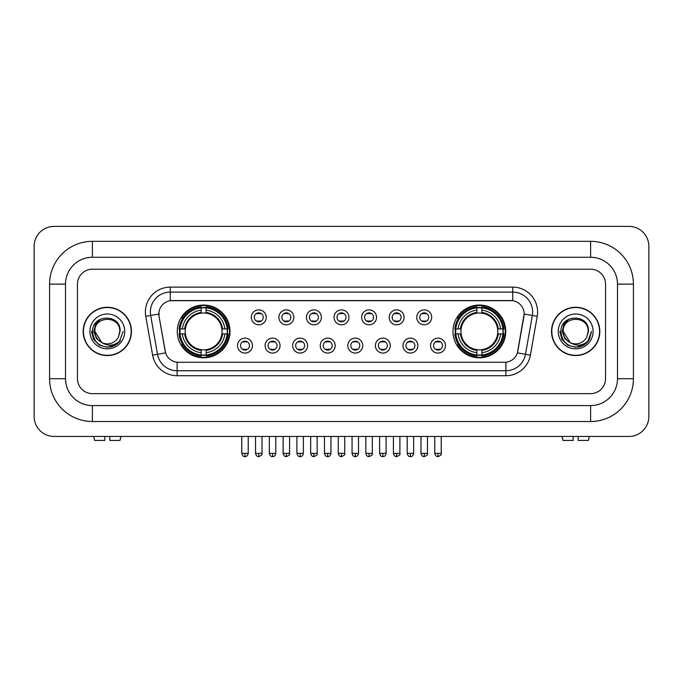 <?xml version="1.0" encoding="UTF-8"?>
<svg xmlns="http://www.w3.org/2000/svg" width="683" height="683" viewBox="0 0 683 683"><rect width="100%" height="100%" fill="white"/><g stroke="black" fill="none" stroke-linecap="round" stroke-linejoin="round"><path stroke-width="1.02" d="M452.991 331.417A26.381 26.381 0 0 0 479.372 357.798A26.381 26.381 0 0 0 505.753 331.417A26.381 26.381 0 0 0 479.372 305.045A26.381 26.381 0 0 0 452.991 331.417M177.247 331.417A26.381 26.381 0 0 0 203.628 357.798A26.381 26.381 0 0 0 230.009 331.417A26.381 26.381 0 0 0 203.628 305.045A26.381 26.381 0 0 0 177.247 331.417M252.454 345.607A7.462 7.462 0 0 1 244.992 353.068A7.462 7.462 0 0 1 237.522 345.607A7.462 7.462 0 0 1 244.992 338.136A7.462 7.462 0 0 1 252.454 345.607M240.51 345.607A4.482 4.482 0 0 0 244.992 350.089A4.482 4.482 0 0 0 249.466 345.607A4.482 4.482 0 0 0 244.992 341.124A4.482 4.482 0 0 0 240.51 345.607M280.03 345.607A7.462 7.462 0 0 1 272.568 353.068A7.462 7.462 0 0 1 265.098 345.607A7.462 7.462 0 0 1 272.568 338.136A7.462 7.462 0 0 1 280.03 345.607M268.086 345.607A4.482 4.482 0 0 0 272.568 350.089A4.482 4.482 0 0 0 277.042 345.607A4.482 4.482 0 0 0 272.568 341.124A4.482 4.482 0 0 0 268.086 345.607M307.606 345.607A7.462 7.462 0 0 1 300.136 353.068A7.462 7.462 0 0 1 292.674 345.607A7.462 7.462 0 0 1 300.136 338.136A7.462 7.462 0 0 1 307.606 345.607M295.662 345.607A4.482 4.482 0 0 0 300.136 350.089A4.482 4.482 0 0 0 304.618 345.607A4.482 4.482 0 0 0 300.136 341.124A4.482 4.482 0 0 0 295.662 345.607M335.182 345.607A7.462 7.462 0 0 1 327.712 353.068A7.462 7.462 0 0 1 320.25 345.607A7.462 7.462 0 0 1 327.712 338.136A7.462 7.462 0 0 1 335.182 345.607M323.23 345.607A4.482 4.482 0 0 0 327.712 350.089A4.482 4.482 0 0 0 332.194 345.607A4.482 4.482 0 0 0 327.712 341.124A4.482 4.482 0 0 0 323.23 345.607M362.75 345.607A7.462 7.462 0 0 1 355.288 353.068A7.462 7.462 0 0 1 347.818 345.607A7.462 7.462 0 0 1 355.288 338.136A7.462 7.462 0 0 1 362.75 345.607M350.806 345.607A4.482 4.482 0 0 0 355.288 350.089A4.482 4.482 0 0 0 359.77 345.607A4.482 4.482 0 0 0 355.288 341.124A4.482 4.482 0 0 0 350.806 345.607M390.326 345.607A7.462 7.462 0 0 1 382.864 353.068A7.462 7.462 0 0 1 375.394 345.607A7.462 7.462 0 0 1 382.864 338.136A7.462 7.462 0 0 1 390.326 345.607M378.382 345.607A4.482 4.482 0 0 0 382.864 350.089A4.482 4.482 0 0 0 387.338 345.607A4.482 4.482 0 0 0 382.864 341.124A4.482 4.482 0 0 0 378.382 345.607M417.902 345.607A7.462 7.462 0 0 1 410.432 353.068A7.462 7.462 0 0 1 402.97 345.607A7.462 7.462 0 0 1 410.432 338.136A7.462 7.462 0 0 1 417.902 345.607M405.958 345.607A4.482 4.482 0 0 0 410.432 350.089A4.482 4.482 0 0 0 414.914 345.607A4.482 4.482 0 0 0 410.432 341.124A4.482 4.482 0 0 0 405.958 345.607M445.478 345.607A7.462 7.462 0 0 1 438.008 353.068A7.462 7.462 0 0 1 430.546 345.607A7.462 7.462 0 0 1 438.008 338.136A7.462 7.462 0 0 1 445.478 345.607M433.534 345.607A4.482 4.482 0 0 0 438.008 350.089A4.482 4.482 0 0 0 442.49 345.607A4.482 4.482 0 0 0 438.008 341.124A4.482 4.482 0 0 0 433.534 345.607M266.242 317.339A7.462 7.462 0 0 1 258.78 324.801A7.462 7.462 0 0 1 251.31 317.339A7.462 7.462 0 0 1 258.78 309.869A7.462 7.462 0 0 1 266.242 317.339M254.298 317.339A4.482 4.482 0 0 0 258.78 321.813A4.482 4.482 0 0 0 263.254 317.339A4.482 4.482 0 0 0 258.78 312.857A4.482 4.482 0 0 0 254.298 317.339M293.818 317.339A7.462 7.462 0 0 1 286.348 324.801A7.462 7.462 0 0 1 278.886 317.339A7.462 7.462 0 0 1 286.348 309.869A7.462 7.462 0 0 1 293.818 317.339M281.874 317.339A4.482 4.482 0 0 0 286.348 321.813A4.482 4.482 0 0 0 290.83 317.339A4.482 4.482 0 0 0 286.348 312.857A4.482 4.482 0 0 0 281.874 317.339M321.394 317.339A7.462 7.462 0 0 1 313.924 324.801A7.462 7.462 0 0 1 306.462 317.339A7.462 7.462 0 0 1 313.924 309.869A7.462 7.462 0 0 1 321.394 317.339M309.45 317.339A4.482 4.482 0 0 0 313.924 321.813A4.482 4.482 0 0 0 318.406 317.339A4.482 4.482 0 0 0 313.924 312.857A4.482 4.482 0 0 0 309.45 317.339M348.962 317.339A7.462 7.462 0 0 1 341.5 324.801A7.462 7.462 0 0 1 334.038 317.339A7.462 7.462 0 0 1 341.5 309.869A7.462 7.462 0 0 1 348.962 317.339M337.018 317.339A4.482 4.482 0 0 0 341.5 321.813A4.482 4.482 0 0 0 345.982 317.339A4.482 4.482 0 0 0 341.5 312.857A4.482 4.482 0 0 0 337.018 317.339M376.538 317.339A7.462 7.462 0 0 1 369.076 324.801A7.462 7.462 0 0 1 361.606 317.339A7.462 7.462 0 0 1 369.076 309.869A7.462 7.462 0 0 1 376.538 317.339M364.594 317.339A4.482 4.482 0 0 0 369.076 321.813A4.482 4.482 0 0 0 373.55 317.339A4.482 4.482 0 0 0 369.076 312.857A4.482 4.482 0 0 0 364.594 317.339M404.114 317.339A7.462 7.462 0 0 1 396.652 324.801A7.462 7.462 0 0 1 389.182 317.339A7.462 7.462 0 0 1 396.652 309.869A7.462 7.462 0 0 1 404.114 317.339M392.17 317.339A4.482 4.482 0 0 0 396.652 321.813A4.482 4.482 0 0 0 401.126 317.339A4.482 4.482 0 0 0 396.652 312.857A4.482 4.482 0 0 0 392.17 317.339M431.69 317.339A7.462 7.462 0 0 1 424.22 324.801A7.462 7.462 0 0 1 416.758 317.339A7.462 7.462 0 0 1 424.22 309.869A7.462 7.462 0 0 1 431.69 317.339M419.746 317.339A4.482 4.482 0 0 0 424.22 321.813A4.482 4.482 0 0 0 428.702 317.339A4.482 4.482 0 0 0 424.22 312.857A4.482 4.482 0 0 0 419.746 317.339M152.616 355.151L145.769 316.331A24.887 24.887 0 0 1 170.28 287.125L512.72 287.125A24.887 24.887 0 0 1 537.231 316.331L530.384 355.151A24.887 24.887 0 0 1 505.872 375.718L177.128 375.718A24.887 24.887 0 0 1 152.616 355.151L157.517 354.289L150.67 315.469A19.909 19.909 0 0 1 170.28 292.102L512.72 292.102A19.909 19.909 0 0 1 532.33 315.469L525.483 354.289A19.909 19.909 0 0 1 505.872 370.741L177.128 370.741A19.909 19.909 0 0 1 157.517 354.289L165.593 352.863L159.037 316.331A13.438 13.438 0 0 1 172.27 300.563L510.73 300.563A13.438 13.438 0 0 1 523.963 316.331L517.816 351.173A13.438 13.438 0 0 1 504.583 362.28L178.417 362.28A13.438 13.438 0 0 1 165.184 351.173L159.037 316.331L158.977 312.011M179.62 333.91A24.144 24.144 0 0 1 179.62 328.933M455.365 333.91A24.144 24.144 0 0 1 455.365 328.933M83.181 331.417A24.144 24.144 0 0 0 107.316 355.561A24.144 24.144 0 0 0 131.46 331.417A24.144 24.144 0 0 0 107.316 307.282A24.144 24.144 0 0 0 83.181 331.417M551.54 331.417A24.144 24.144 0 0 0 575.684 355.561A24.144 24.144 0 0 0 599.819 331.417A24.144 24.144 0 0 0 575.684 307.282A24.144 24.144 0 0 0 551.54 331.417M170.28 287.125L170.28 300.708L512.72 300.708L512.72 287.125M504.583 362.28L178.417 362.28M537.231 316.331L524.168 314.026L517.407 352.863L530.384 355.151M517.816 351.173L517.74 351.6M165.26 351.6L165.184 351.173M605.548 284.137A14.932 14.932 0 0 0 590.616 269.204L92.384 269.204A14.932 14.932 0 0 0 77.452 284.137L77.452 378.706A14.932 14.932 0 0 0 92.384 393.639L590.616 393.639A14.932 14.932 0 0 0 605.548 378.706L605.548 284.137A14.932 14.932 0 0 0 590.616 269.204L92.384 269.204A14.932 14.932 0 0 0 77.452 284.137L77.452 378.706A14.932 14.932 0 0 0 92.384 393.639L590.616 393.639A14.932 14.932 0 0 0 605.548 378.706L605.548 284.137M131.204 331.417A23.888 23.888 0 0 0 107.316 307.529A23.888 23.888 0 0 0 83.428 331.417A23.888 23.888 0 0 0 107.316 355.314A23.888 23.888 0 0 0 131.204 331.417M123.179 331.417L119.26 341.859L117.041 343.959M102.646 343.173L96.474 338.631L93.921 331.417L95.509 324.399L100.418 319.157M101.562 342.456L94.877 331.417C94.109 315.367 120.524 315.367 119.764 331.417L118.398 337.086L120.063 331.417C121.292 313.454 92.026 313.89 92.572 331.417C93.562 342.004 99.394 347.212 110.074 347.041C114.42 346.204 117.869 343.984 120.413 340.382C114.667 345.897 108.443 346.614 101.733 342.542L94.877 331.417C94.109 315.367 120.524 315.367 119.764 331.417L118.398 337.086A12.439 12.439 0 0 1 101.733 342.542L94.877 331.417C94.109 315.367 120.524 315.367 119.764 331.417L118.398 337.086M101.733 342.542C97.379 340.143 95.091 336.437 94.877 331.417C94.109 315.367 120.524 315.367 119.764 331.417M89.9 331.417A17.416 17.416 0 0 0 107.316 348.842A17.416 17.416 0 0 0 124.741 331.417A17.416 17.416 0 0 0 107.316 314.001A17.416 17.416 0 0 0 89.9 331.417M120.413 340.382L115.956 344.727M115.854 344.795L110.074 347.041L115.879 344.77L110.074 347.041L115.879 344.77L107.316 347.288L99.385 345.163L93.58 339.357L91.454 331.417M104.832 436.446L104.832 440.424L94.621 440.424L93.673 436.446L94.621 440.424M120.02 440.424L120.959 436.446L120.02 440.424L109.809 440.424L109.809 436.446M599.572 331.417A23.888 23.888 0 0 0 575.684 307.529A23.888 23.888 0 0 0 551.796 331.417A23.888 23.888 0 0 0 575.684 355.314A23.888 23.888 0 0 0 599.572 331.417M584.23 344.787L578.518 347.032L584.23 344.787L578.518 347.032L584.23 344.787L575.684 347.288L567.752 345.163L561.947 339.357L559.821 331.417L561.947 339.357L567.752 345.163L575.684 347.288L583.615 345.163L589.42 339.357L591.546 331.417L587.628 341.859L585.408 343.959M571.014 343.173L564.841 338.631L562.288 331.417L563.868 324.399L568.785 319.157M570.1 342.542C565.746 340.143 563.458 336.437 563.236 331.417C562.476 315.367 588.891 315.367 588.123 331.417L586.765 337.086A12.439 12.439 0 0 1 570.1 342.542L563.236 331.417C562.476 315.367 588.891 315.367 588.123 331.417L586.765 337.086L588.43 331.417C589.66 313.454 560.393 313.89 560.939 331.417C561.93 342.004 567.761 347.212 578.441 347.041C582.787 346.204 586.236 343.984 588.78 340.382C583.034 345.897 576.811 346.614 570.1 342.542L570.049 342.516M588.123 331.417C588.891 315.367 562.476 315.367 563.236 331.417C562.476 315.367 588.891 315.367 588.123 331.417L586.765 337.086M558.259 331.417A17.416 17.416 0 0 0 575.684 348.842A17.416 17.416 0 0 0 593.1 331.417A17.416 17.416 0 0 0 575.684 314.001A17.416 17.416 0 0 0 558.259 331.417M588.78 340.382L584.324 344.727M591.546 331.417L589.42 339.357L583.615 345.163L575.684 347.288L567.752 345.163L561.947 339.357L559.821 331.417L561.947 339.357L567.752 345.163L575.684 347.288L583.615 345.163L589.42 339.357L591.546 331.417L589.42 339.357L583.615 345.163L575.684 347.288L567.752 345.163L561.947 339.357L559.821 331.417M588.746 340.433L584.332 344.719L588.746 340.433M221.873 333.91A18.415 18.415 0 0 0 206.121 313.173L206.121 313.173A18.415 18.415 0 0 0 185.383 333.91A18.415 18.415 0 0 0 221.873 333.91L222.607 333.91L221.873 333.91A18.415 18.415 0 0 1 206.121 349.67L206.121 352.676A21.404 21.404 0 0 0 224.886 333.91L228.19 333.91A24.69 24.69 0 0 1 206.121 355.98L206.121 354.981A23.692 23.692 0 0 0 227.191 333.91M180.116 333.91A23.64 23.64 0 0 1 180.116 328.933M206.121 307.913A23.64 23.64 0 0 0 201.143 307.913M227.14 328.933A23.64 23.64 0 0 1 227.14 333.91M228.19 328.933A24.69 24.69 0 0 0 206.121 306.863L206.121 307.862A23.692 23.692 0 0 1 227.191 328.933L228.19 328.933M179.066 333.91A24.69 24.69 0 0 0 201.143 355.98L201.143 354.981A23.692 23.692 0 0 1 180.064 333.91L179.066 333.91M227.191 328.933L224.886 328.933A21.404 21.404 0 0 0 206.121 310.167L206.121 307.862M206.121 354.981L206.121 352.676M180.064 333.91L182.37 333.91A21.404 21.404 0 0 0 201.143 352.676L201.143 354.981M206.121 310.167L206.121 312.438A19.141 19.141 0 0 1 222.607 328.933L224.886 328.933M224.886 333.91L222.607 333.91A19.141 19.141 0 0 1 206.121 350.405M201.143 352.676L201.143 349.67A18.415 18.415 0 0 1 185.383 333.91L182.37 333.91M221.873 328.933L222.607 328.933M206.121 354.929A23.64 23.64 0 0 1 201.143 354.929M201.143 306.863A24.69 24.69 0 0 0 179.066 328.933L180.064 328.933A23.692 23.692 0 0 1 201.143 307.862L201.143 306.863M201.143 307.862L201.143 310.167A21.404 21.404 0 0 0 182.37 328.933L180.064 328.933M201.143 313.138L201.143 310.167M182.37 328.933L184.649 328.933A19.141 19.141 0 0 1 201.143 312.438M201.143 349.67L201.143 350.405A19.141 19.141 0 0 1 184.649 333.91M182.916 317.979L181.507 317.979A25.886 25.886 0 0 1 229.514 331.417A25.886 25.886 0 0 1 181.507 344.864L182.916 344.864M497.617 333.91A18.415 18.415 0 0 0 481.856 313.173L481.856 313.173A18.415 18.415 0 0 0 461.127 333.91A18.415 18.415 0 0 0 497.617 333.91L498.351 333.91L497.617 333.91A18.415 18.415 0 0 1 481.856 349.67L481.856 352.676A21.404 21.404 0 0 0 500.63 333.91L503.934 333.91A24.69 24.69 0 0 1 481.856 355.98L481.856 354.981A23.692 23.692 0 0 0 502.936 333.91M455.86 333.91A23.64 23.64 0 0 1 455.86 328.933M481.856 307.913A23.64 23.64 0 0 0 476.879 307.913M502.884 328.933A23.64 23.64 0 0 1 502.884 333.91M503.934 328.933A24.69 24.69 0 0 0 481.856 306.863L481.856 307.862A23.692 23.692 0 0 1 502.936 328.933L503.934 328.933M454.81 333.91A24.69 24.69 0 0 0 476.879 355.98L476.879 354.981A23.692 23.692 0 0 1 455.809 333.91L454.81 333.91M502.936 328.933L500.63 328.933A21.404 21.404 0 0 0 481.856 310.167L481.856 307.862M481.856 354.981L481.856 352.676M455.809 333.91L458.114 333.91A21.404 21.404 0 0 0 476.879 352.676L476.879 354.981M481.856 310.167L481.856 312.438A19.141 19.141 0 0 1 498.351 328.933L500.63 328.933M500.63 333.91L498.351 333.91A19.141 19.141 0 0 1 481.856 350.405M476.879 352.676L476.879 349.67A18.415 18.415 0 0 1 461.127 333.91L458.114 333.91M497.617 328.933L498.351 328.933M481.856 354.929A23.64 23.64 0 0 1 476.879 354.929M476.879 306.863A24.69 24.69 0 0 0 454.81 328.933L455.809 328.933A23.692 23.692 0 0 1 476.879 307.862L476.879 306.863M476.879 307.862L476.879 310.167A21.404 21.404 0 0 0 458.114 328.933L455.809 328.933M476.879 313.138L476.879 310.167M458.114 328.933L460.393 328.933A19.141 19.141 0 0 1 476.879 312.438M476.879 349.67L476.879 350.405A19.141 19.141 0 0 1 460.393 333.91M458.66 317.979L457.251 317.979A25.886 25.886 0 0 1 505.258 331.417A25.886 25.886 0 0 1 457.251 344.864L458.66 344.864M257.286 321.556L257.286 320.848A3.816 3.816 0 0 0 260.274 320.848L260.274 321.556M260.274 313.113L260.274 313.821A3.816 3.816 0 0 0 257.286 313.821L257.286 313.113M284.862 321.556L284.862 320.848A3.816 3.816 0 0 0 287.842 320.848L287.842 321.556M287.842 313.113L287.842 313.821A3.816 3.816 0 0 0 284.862 313.821L284.862 313.113M312.43 321.556L312.43 320.848A3.816 3.816 0 0 0 315.418 320.848L315.418 321.556M315.418 313.113L315.418 313.821A3.816 3.816 0 0 0 312.43 313.821L312.43 313.113M340.006 321.556L340.006 320.848A3.816 3.816 0 0 0 342.994 320.848L342.994 321.556M342.994 313.113L342.994 313.821A3.816 3.816 0 0 0 340.006 313.821L340.006 313.113M367.582 321.556L367.582 320.848A3.816 3.816 0 0 0 370.57 320.848L370.57 321.556M370.57 313.113L370.57 313.821A3.816 3.816 0 0 0 367.582 313.821L367.582 313.113M395.158 321.556L395.158 320.848A3.816 3.816 0 0 0 398.138 320.848L398.138 321.556M398.138 313.113L398.138 313.821A3.816 3.816 0 0 0 395.158 313.821L395.158 313.113M422.726 321.556L422.726 320.848A3.816 3.816 0 0 0 425.714 320.848L425.714 321.556M425.714 313.113L425.714 313.821A3.816 3.816 0 0 0 422.726 313.821L422.726 313.113M243.498 349.833L243.498 349.124A3.816 3.816 0 0 0 246.486 349.124L246.486 349.833M246.486 341.38L246.486 342.089A3.816 3.816 0 0 0 243.498 342.089L243.498 341.38M271.074 349.833L271.074 349.124A3.816 3.816 0 0 0 274.054 349.124L274.054 349.833M274.054 341.38L274.054 342.089A3.816 3.816 0 0 0 271.074 342.089L271.074 341.38M298.642 349.833L298.642 349.124A3.816 3.816 0 0 0 301.63 349.124L301.63 349.833M301.63 341.38L301.63 342.089A3.816 3.816 0 0 0 298.642 342.089L298.642 341.38M326.218 349.833L326.218 349.124A3.816 3.816 0 0 0 329.206 349.124L329.206 349.833M329.206 341.38L329.206 342.089A3.816 3.816 0 0 0 326.218 342.089L326.218 341.38M353.794 349.833L353.794 349.124A3.816 3.816 0 0 0 356.782 349.124L356.782 349.833M356.782 341.38L356.782 342.089A3.816 3.816 0 0 0 353.794 342.089L353.794 341.38M381.37 349.833L381.37 349.124A3.816 3.816 0 0 0 384.358 349.124L384.358 349.833M384.358 341.38L384.358 342.089A3.816 3.816 0 0 0 381.37 342.089L381.37 341.38M408.946 349.833L408.946 349.124A3.816 3.816 0 0 0 411.926 349.124L411.926 349.833M411.926 341.38L411.926 342.089A3.816 3.816 0 0 0 408.946 342.089L408.946 341.38M436.514 349.833L436.514 349.124A3.816 3.816 0 0 0 439.502 349.124L439.502 349.833M439.502 341.38L439.502 342.089A3.816 3.816 0 0 0 436.514 342.089L436.514 341.38M573.191 436.446L573.191 440.424L562.98 440.424L562.041 436.446L562.98 440.424M588.379 440.424L589.327 436.446L588.379 440.424L578.168 440.424L578.168 436.446M92.384 241.33L92.384 257.26L590.616 257.26L590.616 241.33A42.807 42.807 0 0 1 633.423 284.137A42.807 42.807 0 0 0 590.616 241.33L92.384 241.33A42.807 42.807 0 0 0 49.577 284.137L49.577 378.706A42.807 42.807 0 0 0 92.384 421.513L590.616 421.513A42.807 42.807 0 0 0 633.423 378.706L633.423 284.137L617.492 284.137A26.876 26.876 0 0 0 590.616 257.26L92.384 257.26A26.876 26.876 0 0 0 65.508 284.137L65.508 378.706A26.876 26.876 0 0 0 92.384 405.582L590.616 405.582A26.876 26.876 0 0 0 617.492 378.706L617.492 284.137L617.492 378.706L633.423 378.706M648.85 246.307A19.909 19.909 0 0 0 628.941 226.397L54.059 226.397A19.909 19.909 0 0 0 34.15 246.307L34.15 416.536A19.909 19.909 0 0 0 54.059 436.446L628.941 436.446A19.909 19.909 0 0 0 648.85 416.536L648.85 246.307M145.769 316.331L150.67 315.469A19.909 19.909 0 0 1 150.371 312.011M150.67 315.469L158.832 314.026M505.872 362.221L505.872 375.718M177.128 375.718L177.128 362.221M201.143 355.151A23.862 23.862 0 0 0 206.121 355.151M227.362 333.91A23.862 23.862 0 0 0 227.362 328.933M206.121 307.683A23.862 23.862 0 0 0 201.143 307.683M476.879 355.151A23.862 23.862 0 0 0 481.856 355.151M503.106 333.91A23.862 23.862 0 0 0 503.106 328.933M481.856 307.683A23.862 23.862 0 0 0 476.879 307.683M258.78 453.367L255.544 453.367C256.108 455.672 257.184 456.748 258.78 456.603L258.78 453.367L262.016 453.367L262.016 436.446M286.348 453.367L283.112 453.367C283.684 455.672 284.76 456.748 286.348 456.603L286.348 453.367L289.583 453.367L289.583 436.446M313.924 453.367L310.688 453.367C311.252 455.672 312.336 456.748 313.924 456.603L313.924 453.367L317.16 453.367L317.16 436.446M341.5 453.367L338.264 453.367C338.828 455.672 339.912 456.748 341.5 456.603L341.5 453.367L344.736 453.367L344.736 436.446M369.076 453.367L365.84 453.367C366.404 455.672 367.48 456.748 369.076 456.603L369.076 453.367L372.312 453.367L372.312 436.446M396.652 453.367L393.417 453.367C393.98 455.672 395.056 456.748 396.652 456.603L396.652 453.367L399.888 453.367L399.888 436.446M424.22 453.367L420.984 453.367C421.556 455.672 422.632 456.748 424.22 456.603L424.22 453.367L427.456 453.367L427.456 436.446M244.992 453.367L241.756 453.367C242.32 455.672 243.396 456.748 244.992 456.603L244.992 453.367L248.228 453.367L248.228 436.446M272.568 453.367L269.333 453.367C269.896 455.672 270.972 456.748 272.568 456.603L272.568 453.367L275.795 453.367L275.795 436.446M300.136 453.367L296.9 453.367C297.464 455.672 298.548 456.748 300.136 456.603L300.136 453.367L303.372 453.367L303.372 436.446M327.712 453.367L324.476 453.367C325.04 455.672 326.124 456.748 327.712 456.603L327.712 453.367L330.948 453.367L330.948 436.446M355.288 453.367L352.052 453.367C352.616 455.672 353.692 456.748 355.288 456.603L355.288 453.367L358.524 453.367L358.524 436.446M382.864 453.367L379.628 453.367C380.192 455.672 381.268 456.748 382.864 456.603L382.864 453.367L386.1 453.367L386.1 436.446M410.432 453.367L407.205 453.367C407.768 455.672 408.844 456.748 410.432 456.603L410.432 453.367L413.667 453.367L413.667 436.446M438.008 453.367L434.772 453.367C435.336 455.672 436.42 456.748 438.008 456.603L438.008 453.367L441.244 453.367L441.244 436.446M590.616 421.513L590.616 405.582L92.384 405.582L92.384 421.513M49.577 378.706L65.508 378.706L65.508 284.137L49.577 284.137M255.544 453.367L255.544 436.446M262.016 453.367C262.665 454.4 261.589 455.476 258.78 456.603M283.112 453.367L283.112 436.446M289.583 453.367C290.241 454.4 289.165 455.476 286.348 456.603M310.688 453.367L310.688 436.446M317.16 453.367C317.817 454.4 316.741 455.476 313.924 456.603M338.264 453.367L338.264 436.446M344.736 453.367C345.393 454.4 344.317 455.476 341.5 456.603M365.84 453.367L365.84 436.446M372.312 453.367C372.969 454.4 371.885 455.476 369.076 456.603M393.417 453.367L393.417 436.446M399.888 453.367C400.537 454.4 399.461 455.476 396.652 456.603M420.984 453.367L420.984 436.446M427.456 453.367C428.113 454.4 427.037 455.476 424.22 456.603M241.756 453.367L241.756 436.446M248.228 453.367C247.664 455.672 246.58 456.748 244.992 456.603M269.333 453.367L269.333 436.446M275.795 453.367C275.232 455.672 274.156 456.748 272.568 456.603M296.9 453.367L296.9 436.446M303.372 453.367C302.808 455.672 301.732 456.748 300.136 456.603M324.476 453.367L324.476 436.446M330.948 453.367C330.384 455.672 329.308 456.748 327.712 456.603M352.052 453.367L352.052 436.446M358.524 453.367C357.96 455.672 356.876 456.748 355.288 456.603M379.628 453.367L379.628 436.446M386.1 453.367C385.536 455.672 384.452 456.748 382.864 456.603M407.205 453.367L407.205 436.446M413.667 453.367C413.104 455.672 412.028 456.748 410.432 456.603M434.772 453.367L434.772 436.446M441.244 453.367C441.901 454.4 440.825 455.476 438.008 456.603"/></g></svg>
